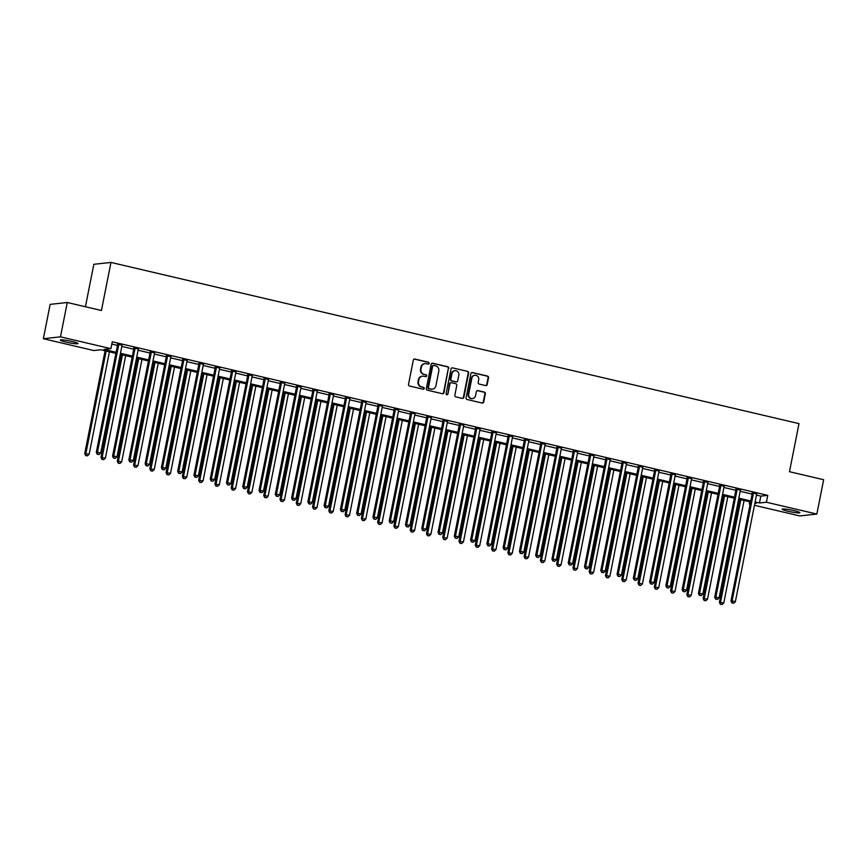 <?xml version="1.0" encoding="UTF-8"?>
<svg xmlns="http://www.w3.org/2000/svg" width="867" height="867" viewBox="0 0 867 867"><rect width="100%" height="100%" fill="white"/><g stroke="black" fill="none" stroke-linecap="round" stroke-linejoin="round"><path stroke-width="1.3" d="M429.154 363.381A0.965 0.91 83.8 0 0 428.45 362.233L414.87 359.046A1.387 1.3 83.8 0 0 413.321 360.098L408.52 384.374A1.387 1.3 83.8 0 0 409.527 386.021L423.107 389.196A0.965 0.91 83.8 0 0 424.191 388.459A0.965 0.91 83.8 0 0 423.475 387.311L421.72 386.899A4.422 4.172 83.8 0 1 418.49 381.621L418.891 379.605A4.422 4.172 83.8 0 1 423.833 376.245L425.589 376.657A0.965 0.91 83.8 0 0 426.672 375.92A0.965 0.91 83.8 0 0 425.968 374.772L424.201 374.36A4.422 4.172 83.8 0 1 420.972 369.082L421.373 367.066A4.422 4.172 83.8 0 1 426.315 363.707L428.07 364.118A0.965 0.91 83.8 0 0 429.154 363.381M428.125 364.129A0.965 0.91 83.8 0 0 427.984 362.276L414.404 359.101A1.387 1.3 83.8 0 0 414.22 359.068M423.161 389.207A0.965 0.91 83.8 0 0 423.02 387.365L421.72 386.899M425.643 376.668A0.965 0.91 83.8 0 0 425.502 374.815L424.201 374.36M788.081 511.27A9.017 0.943 11.2 0 1 782.197 509.2A9.017 0.943 11.2 0 1 793.999 510.62A9.017 0.943 11.2 0 1 799.883 512.7A9.017 0.943 11.2 0 1 788.081 511.27M66.195 342.151A9.017 0.943 11.2 0 1 60.322 340.07A9.017 0.943 11.2 0 1 72.124 341.5A9.017 0.943 11.2 0 1 77.997 343.57A9.017 0.943 11.2 0 1 66.195 342.151M485.628 385.577A1.387 1.3 83.8 0 0 487.178 384.525L488.522 377.719A1.387 1.3 83.8 0 0 487.514 376.072L472.439 372.539A1.387 1.3 83.8 0 0 470.889 373.579L466.088 397.855A1.387 1.3 83.8 0 0 467.096 399.503L482.171 403.036A1.387 1.3 83.8 0 0 483.721 401.985L485.347 393.759A1.387 1.3 83.8 0 0 484.339 392.112L477.88 390.605A1.387 1.3 83.8 0 0 476.341 391.656L475.528 395.731A3.696 3.49 83.8 0 1 472.515 398.603A3.696 3.49 83.8 0 1 468.7 394.127L471.865 378.153A3.696 3.49 83.8 0 1 474.878 375.27A3.696 3.49 83.8 0 1 478.692 379.746L478.172 382.412A1.387 1.3 83.8 0 0 479.18 384.059L485.628 385.577M115.907 353.335L100.735 349.78L93.799 350.539L43.35 338.715L50.145 304.371L67.268 302.507L101.439 310.505L110.965 262.43L798.995 423.616L789.479 471.702L823.65 479.711L816.855 514.055L799.732 515.919L754.453 505.309M67.268 302.507L60.473 336.851L110.911 348.664L103.975 349.423L116.113 352.273M756.468 495.1L760.825 496.119L767.761 495.36L112.276 341.793L110.911 348.664M767.761 495.36L766.406 502.231L816.855 514.055M448.781 368.399A1.387 1.3 83.8 0 0 447.773 366.752L432.698 363.219A1.387 1.3 83.8 0 0 431.148 364.27L426.347 388.546A1.387 1.3 83.8 0 0 427.355 390.193L442.43 393.726A1.387 1.3 83.8 0 0 443.98 392.675L448.326 368.453A1.387 1.3 83.8 0 0 447.307 366.806L432.232 363.273A1.387 1.3 83.8 0 0 432.048 363.24M452.563 367.879L467.649 371.412A1.387 1.3 83.8 0 1 468.657 373.059L463.845 397.335A1.387 1.3 83.8 0 1 462.306 398.387L455.847 396.869A1.387 1.3 83.8 0 1 454.839 395.222L456.79 385.382A1.387 1.3 83.8 0 0 455.782 383.734L451.501 382.726A1.387 1.3 83.8 0 0 449.951 383.778L447.925 394.03A0.965 0.91 83.8 0 1 447.134 394.778A0.965 0.91 83.8 0 1 446.137 393.607L451.024 368.93A1.387 1.3 83.8 0 1 452.563 367.879L467.649 371.412M111.821 344.08L117.479 345.402M121.814 346.421L133.746 349.217M138.081 350.225L150.024 353.021M154.359 354.039L166.291 356.836M170.636 357.854L182.569 360.65M186.904 361.669L198.846 364.465M203.181 365.484L215.114 368.28M219.449 369.288L231.391 372.084M235.726 373.103L247.659 375.899M251.994 376.917L263.936 379.713M268.271 380.732L280.204 383.528M284.549 384.536L296.481 387.332M300.816 388.351L312.759 391.147M317.094 392.166L329.026 394.962M333.362 395.981L345.304 398.777M349.639 399.795L361.572 402.591M365.907 403.599L377.849 406.395M382.184 407.414L394.117 410.21M398.462 411.229L410.394 414.025M414.729 415.044L426.672 417.84M431.007 418.859L442.939 421.655M447.274 422.663L459.217 425.459M463.552 426.477L475.484 429.273M479.819 430.292L491.762 433.088M496.097 434.107L508.029 436.903M512.375 437.911L524.307 440.718M528.642 441.726L540.585 444.522M544.92 445.54L556.852 448.337M561.187 449.355L573.13 452.151M577.465 453.17L589.397 455.966M593.732 456.974L605.675 459.77M610.01 460.789L621.942 463.585M626.288 464.604L638.22 467.4M642.555 468.418L654.498 471.214M658.833 472.233L670.765 475.029M675.1 476.037L687.043 478.833M691.378 479.852L703.31 482.648M707.645 483.667L719.588 486.463M723.923 487.482L735.855 490.278M740.201 491.296L752.133 494.092M122.074 345.25L117.544 344.188M138.352 349.054L133.821 348.003M154.629 352.869L150.099 351.807M170.897 356.684L166.366 355.622M187.174 360.499L182.644 359.437M203.442 364.313L198.911 363.251M219.719 368.117L215.189 367.055M235.987 371.932L231.456 370.87M252.264 375.747L247.734 374.685M268.542 379.562L264.012 378.5M284.81 383.377L280.279 382.314M301.087 387.181L296.557 386.118M317.355 390.995L312.824 389.933M333.632 394.81L329.102 393.748M349.9 398.625L345.369 397.563M366.177 402.429L361.647 401.378M382.455 406.244L377.925 405.182M398.722 410.058L394.192 408.996M415 413.873L410.47 412.811M431.267 417.688L426.737 416.626M447.545 421.492L443.015 420.441M463.812 425.307L459.282 424.245M480.09 429.122L475.56 428.06M496.368 432.936L491.838 431.874M512.635 436.751L508.105 435.689M528.913 440.555L524.383 439.493M545.18 444.37L540.65 443.308M561.458 448.185L556.928 447.123M577.725 452L573.195 450.938M594.003 455.814L589.473 454.752M610.27 459.618L605.751 458.556M626.548 463.433L622.018 462.371M642.826 467.248L638.296 466.186M659.093 471.063L654.563 470.001M675.371 474.867L670.841 473.815M691.638 478.682L687.108 477.619M707.916 482.496L703.386 481.434M724.183 486.311L719.664 485.249M740.461 490.126L735.931 489.064M756.739 493.93L752.209 492.868M110.965 262.43L93.842 264.294L85.432 306.755M43.35 338.715L60.473 336.851M750.107 504.301L749.283 504.106L750.172 504.009M749.738 501.83L749.283 504.106M754.81 503.499L756.219 503.348L754.897 503.033M750.562 502.015L738.63 499.219M734.284 498.211L722.352 495.415M718.017 494.396L706.074 491.6M701.739 490.581L689.807 487.785M685.472 486.766L673.529 483.97M669.194 482.962L657.262 480.155M652.927 479.148L640.984 476.351M636.649 475.333L624.717 472.537M620.371 471.518L608.439 468.722M604.104 467.703L592.161 464.907M587.826 463.899L575.894 461.103M571.559 460.084L559.616 457.288M555.281 456.27L543.349 453.474M539.014 452.455L527.071 449.659M522.736 448.64L510.804 445.844M506.469 444.836L494.526 442.04M490.191 441.021L478.248 438.225M473.913 437.206L461.981 434.41M457.646 433.392L445.703 430.596M441.368 429.577L429.436 426.781M425.101 425.773L413.158 422.977M408.823 421.958L396.891 419.162M392.556 418.143L380.613 415.347M376.278 414.328L364.335 411.532M360 410.524L348.068 407.718M343.733 406.71L331.79 403.914M327.455 402.895L315.523 400.099M311.188 399.08L299.245 396.284M294.91 395.265L282.978 392.469M278.643 391.461L266.7 388.665M262.365 387.647L250.433 384.85M246.087 383.832L234.155 381.036M229.82 380.017L217.877 377.221M213.542 376.202L201.61 373.406M197.275 372.398L185.332 369.602M180.997 368.583L169.065 365.787M164.73 364.769L152.787 361.973M148.452 360.954L136.52 358.158M132.174 357.15L120.242 354.343M755.114 501.971L759.459 502.99L766.406 502.231M120.448 353.281L132.391 356.077M136.726 357.096L148.658 359.892M153.004 360.91L164.936 363.707M169.271 364.725L181.214 367.521M185.549 368.54L197.481 371.336M201.816 372.344L213.759 375.14M218.094 376.159L230.026 378.955M234.361 379.974L246.304 382.77M250.639 383.788L262.571 386.584M266.906 387.592L278.849 390.399M283.184 391.407L295.127 394.203M299.462 395.222L311.394 398.018M315.729 399.037L327.672 401.833M332.007 402.852L343.939 405.648M348.274 406.656L360.217 409.452M364.552 410.47L376.484 413.266M380.819 414.285L392.762 417.081M397.097 418.1L409.04 420.896M413.375 421.915L425.307 424.711M429.642 425.719L441.585 428.515M445.92 429.533L457.852 432.33M462.187 433.348L474.13 436.144M478.465 437.163L490.397 439.959M494.732 440.978L506.675 443.774M511.01 444.782L522.942 447.578M527.288 448.597L539.22 451.393M543.555 452.411L555.498 455.208M559.833 456.226L571.765 459.022M576.1 460.03L588.043 462.826M592.378 463.845L604.31 466.641M608.645 467.66L620.588 470.456M624.923 471.475L636.855 474.271M641.201 475.289L653.133 478.085M657.468 479.093L669.411 481.889M673.746 482.908L685.678 485.704M690.013 486.723L701.956 489.519M706.291 490.538L718.223 493.334M722.558 494.353L734.501 497.149M738.836 498.157L750.768 500.953M760.825 496.119L759.459 502.99M424.754 363.652A4.422 4.172 83.8 0 0 420.907 367.109L421.373 367.066M423.746 374.403A4.422 4.172 83.8 0 1 420.506 369.136L420.907 367.109M422.272 376.191A4.422 4.172 83.8 0 0 418.425 379.648L418.891 379.605M421.264 386.953A4.422 4.172 83.8 0 1 418.024 381.675L418.425 379.648M442.614 393.759A1.387 1.3 83.8 0 0 443.514 392.729L448.326 368.453M433.728 365.44A0.965 0.91 83.8 0 0 432.644 366.177L428.428 387.484A0.965 0.91 83.8 0 0 429.132 388.633L430.986 389.066A4.422 4.172 83.8 0 0 435.928 385.707L438.81 371.152A4.422 4.172 83.8 0 0 435.581 365.874L433.728 365.44M433.207 365.484A0.965 0.91 83.8 0 0 432.178 366.221L432.644 366.177M432.091 389.164A4.422 4.172 83.8 0 1 430.52 389.12L428.666 388.687A0.965 0.91 83.8 0 1 427.962 387.527L432.178 366.221M462.49 398.408A1.387 1.3 83.8 0 0 463.39 397.379L468.191 373.113A1.387 1.3 83.8 0 0 467.183 371.466M450.851 382.748A1.387 1.3 83.8 0 0 449.485 383.832L447.925 394.03M446.895 394.767A0.965 0.91 83.8 0 0 447.459 394.073M458.816 375.162A3.696 3.49 83.8 0 0 454.991 370.686A3.696 3.49 83.8 0 0 451.978 373.558L450.862 379.193A1.387 1.3 83.8 0 0 451.87 380.841L456.15 381.838A1.387 1.3 83.8 0 0 457.7 380.797L458.816 375.162M454.763 370.718A3.696 3.49 83.8 0 0 451.512 373.612L451.978 373.558M456.335 381.87A1.387 1.3 83.8 0 1 455.695 381.892L451.404 380.895A1.387 1.3 83.8 0 1 450.396 379.237L451.512 373.612M474.65 375.313A3.696 3.49 83.8 0 0 471.399 378.196L471.865 378.153M472.287 398.625A3.696 3.49 83.8 0 1 468.234 394.182L471.399 378.196M482.355 403.068A1.387 1.3 83.8 0 0 483.255 402.039L484.891 393.813A1.387 1.3 83.8 0 0 483.873 392.166L477.424 390.649A1.387 1.3 83.8 0 0 477.24 390.627M485.813 385.598A1.387 1.3 83.8 0 0 486.712 384.58L488.067 377.763A1.387 1.3 83.8 0 0 487.048 376.115L471.973 372.582A1.387 1.3 83.8 0 0 471.789 372.561M105.091 350.799L84.738 453.604L89.149 454.243L109.426 351.818M106.175 351.048L85.887 453.474L85.703 455.576L87.469 455.836L86.169 455.533M89.149 454.243L87.469 455.836M85.703 455.576L84.738 453.604M118.725 344.784L117.576 344.914L96.302 452.336L97.462 452.216L118.725 344.784A1.409 1.333 83.8 0 0 118.736 344.253L118.703 344.058M97.733 454.265L99.033 454.568L97.733 454.265L97.462 452.216L100.713 452.975L121.987 345.543A1.409 1.333 83.8 0 1 122.182 345.055L122.28 344.893M117.576 344.914A1.409 1.333 83.8 0 0 117.576 344.372L117.479 343.776M96.302 452.336L97.267 454.319M99.033 454.568L100.713 452.975M121.369 354.614L101.005 457.418L105.416 458.058L125.704 355.622M122.442 354.863L102.165 457.288L101.981 459.391L103.747 459.651L102.436 459.347M105.416 458.058L103.747 459.651M101.981 459.391L101.005 457.418M137.636 358.429L117.283 461.233L121.694 461.862L141.971 359.437M138.72 358.678L118.443 461.103L118.248 463.206L120.014 463.455L118.714 463.151M121.694 461.862L120.014 463.455M118.248 463.206L117.283 461.233M153.914 362.233L133.551 465.037L137.961 465.677L158.249 363.251M154.987 362.493L134.71 464.918L134.526 467.02L136.292 467.27L134.992 466.966M137.961 465.677L136.292 467.27M134.526 467.02L133.551 465.037M135.003 348.599L133.843 348.718L112.569 456.15L113.729 456.031L135.003 348.599A1.409 1.333 83.8 0 0 135.014 348.057L134.981 347.873M114.011 458.079L115.311 458.383L114.011 458.079L113.729 456.031L116.991 456.79L138.254 349.358A1.409 1.333 83.8 0 1 138.449 348.87L138.557 348.707M133.843 348.718A1.409 1.333 83.8 0 0 133.854 348.187L133.756 347.58M112.569 456.15L113.544 458.134M115.311 458.383L116.991 456.79M151.281 352.414L150.121 352.533L128.847 459.965L130.007 459.835L151.281 352.414A1.409 1.333 83.8 0 0 151.281 351.872L151.248 351.688M130.278 461.894L131.578 462.198L130.278 461.894L130.007 459.835L133.258 460.605L154.532 353.172A1.409 1.333 83.8 0 1 154.727 352.685L154.825 352.522M150.121 352.533A1.409 1.333 83.8 0 0 150.132 352.002L150.024 351.395M128.847 459.965L129.822 461.938M131.578 462.198L133.258 460.605M167.548 356.218L166.388 356.348L145.125 463.78L146.274 463.65L167.548 356.218A1.409 1.333 83.8 0 0 167.559 355.687L167.526 355.492M146.556 465.709L147.856 466.012L146.556 465.709L146.274 463.65L149.536 464.419L170.799 356.987A1.409 1.333 83.8 0 1 171.005 356.489L171.102 356.337M166.388 356.348A1.409 1.333 83.8 0 0 166.399 355.817L166.301 355.21M145.125 463.78L146.09 465.752M147.856 466.012L149.536 464.419M170.181 366.047L149.828 468.852L154.239 469.491L174.516 367.066M171.265 366.297L150.988 468.733L150.793 470.835L152.559 471.084L151.259 470.781M154.239 469.491L152.559 471.084M150.793 470.835L149.828 468.852M183.826 360.033L182.666 360.163L161.392 467.595L162.552 467.465L183.826 360.033A1.409 1.333 83.8 0 0 183.826 359.502L183.793 359.306M162.823 469.513L164.123 469.827L162.823 469.513L162.552 467.465L165.803 468.223L187.077 360.791A1.409 1.333 83.8 0 1 187.272 360.304L187.37 360.152M182.666 360.163A1.409 1.333 83.8 0 0 182.677 359.621L182.569 359.025M161.392 467.595L162.367 469.567M164.123 469.827L165.803 468.223M186.459 369.862L166.096 472.667L170.517 473.306L190.794 370.881M187.543 370.111L167.255 472.537L167.071 474.639L168.837 474.899L167.537 474.596M170.517 473.306L168.837 474.899M167.071 474.639L166.096 472.667M202.726 373.677L182.373 476.482L186.784 477.11L207.061 374.685M203.81 373.926L183.533 476.351L183.349 478.454L185.105 478.714L183.804 478.4M186.784 477.11L185.105 478.714M183.349 478.454L182.373 476.482M219.004 377.481L198.651 480.296L203.062 480.925L223.339 378.5M220.088 377.741L199.8 480.166L199.616 482.269L201.382 482.518L200.082 482.215M203.062 480.925L201.382 482.518M199.616 482.269L198.651 480.296M235.271 381.296L214.918 484.1L219.329 484.74L239.617 382.314M236.355 381.556L216.078 483.981L215.894 486.084L217.65 486.333L216.349 486.029M219.329 484.74L217.65 486.333M215.894 486.084L214.918 484.1M251.549 385.111L231.196 487.915L235.607 488.555L255.884 386.129M252.633 385.36L232.345 487.785L232.161 489.898L233.927 490.148L232.627 489.844M235.607 488.555L233.927 490.148M232.161 489.898L231.196 487.915M200.093 363.847L198.944 363.977L177.67 471.399L178.819 471.28L200.093 363.847A1.409 1.333 83.8 0 0 200.104 363.316L200.071 363.121M179.101 473.328L180.401 473.631L179.101 473.328L178.819 471.28L182.081 472.038L203.355 364.606A1.409 1.333 83.8 0 1 203.55 364.118L203.647 363.956M198.944 363.977A1.409 1.333 83.8 0 0 198.944 363.436L198.846 362.839M177.67 471.399L178.635 473.382M180.401 473.631L182.081 472.038M216.371 367.662L215.211 367.781L193.937 475.214L195.097 475.094L216.371 367.662A1.409 1.333 83.8 0 0 216.382 367.12L216.349 366.936M195.378 477.143L196.679 477.446L195.378 477.143L195.097 475.094L198.348 475.853L219.622 368.421A1.409 1.333 83.8 0 1 219.817 367.933L219.925 367.771M215.211 367.781A1.409 1.333 83.8 0 0 215.222 367.25L215.114 366.643M193.937 475.214L194.912 477.197M196.679 477.446L198.348 475.853M232.638 371.466L231.489 371.596L210.215 479.028L211.375 478.898L232.638 371.466A1.409 1.333 83.8 0 0 232.649 370.935L232.616 370.751M211.646 480.957L212.946 481.261L211.646 480.957L211.375 478.898L214.626 479.668L235.9 372.236A1.409 1.333 83.8 0 1 236.095 371.748L236.192 371.585M231.489 371.596A1.409 1.333 83.8 0 0 231.489 371.065L231.391 370.458M210.215 479.028L211.18 481.001M212.946 481.261L214.626 479.668M248.916 375.281L247.756 375.411L226.482 482.843L227.642 482.713L248.916 375.281A1.409 1.333 83.8 0 0 248.927 374.75L248.894 374.555M227.923 484.772L229.224 485.076L227.923 484.772L227.642 482.713L230.904 483.483L252.167 376.05A1.409 1.333 83.8 0 1 252.362 375.552L252.47 375.4M247.756 375.411A1.409 1.333 83.8 0 0 247.767 374.88L247.669 374.273M226.482 482.843L227.457 484.816M229.224 485.076L230.904 483.483M265.194 379.096L264.034 379.226L242.76 486.658L243.92 486.528L265.194 379.096A1.409 1.333 83.8 0 0 265.194 378.565L265.161 378.37M244.191 488.576L245.491 488.88L244.191 488.576L243.92 486.528L247.171 487.287L268.445 379.854A1.409 1.333 83.8 0 1 268.64 379.367L268.737 379.204M264.034 379.226A1.409 1.333 83.8 0 0 264.045 378.684L263.936 378.088M242.76 486.658L243.735 488.63M245.491 488.88L247.171 487.287M267.827 388.925L247.463 491.73L251.874 492.369L272.162 389.944M268.9 389.175L248.623 491.6L248.439 493.702L250.205 493.962L248.905 493.659M251.874 492.369L250.205 493.962M248.439 493.702L247.463 491.73M281.461 382.911L280.301 383.03L259.038 490.462L260.187 490.343L281.461 382.911A1.409 1.333 83.8 0 0 281.472 382.369L281.439 382.184M260.468 492.391L261.769 492.694L260.468 492.391L260.187 490.343L263.449 491.101L284.712 383.669A1.409 1.333 83.8 0 1 284.918 383.181L285.015 383.019M280.301 383.03A1.409 1.333 83.8 0 0 280.312 382.499L280.214 381.892M259.038 490.462L260.002 492.445M261.769 492.694L263.449 491.101M284.094 392.74L263.741 495.545L268.152 496.173L288.429 393.748M285.178 392.989L264.901 495.415L264.706 497.517L266.472 497.777L265.172 497.463M268.152 496.173L266.472 497.777M264.706 497.517L263.741 495.545M297.739 386.725L296.579 386.845L275.305 494.277L276.465 494.157L297.739 386.725A1.409 1.333 83.8 0 0 297.739 386.183L297.706 385.999M276.736 496.206L278.036 496.509L276.736 496.206L276.465 494.157L279.716 494.916L300.99 387.484A1.409 1.333 83.8 0 1 301.185 386.996L301.282 386.834M296.579 386.845A1.409 1.333 83.8 0 0 296.59 386.314L296.481 385.707M275.305 494.277L276.28 496.26M278.036 496.509L279.716 494.916M300.372 396.544L280.008 499.349L284.43 499.988L304.707 397.563M301.456 396.804L281.168 499.229L280.984 501.332L282.75 501.581L281.45 501.278M284.43 499.988L282.75 501.581M280.984 501.332L280.008 499.349M314.006 390.529L312.857 390.659L291.583 498.091L292.732 497.961L314.006 390.529A1.409 1.333 83.8 0 0 314.017 389.998L313.984 389.814M293.013 500.021L294.314 500.324L293.013 500.021L292.732 497.961L295.994 498.731L317.268 391.299A1.409 1.333 83.8 0 1 317.463 390.8L317.56 390.649M312.857 390.659A1.409 1.333 83.8 0 0 312.857 390.128L312.759 389.521M291.583 498.091L292.547 500.064M294.314 500.324L295.994 498.731M316.639 400.359L296.286 503.163L300.697 503.803L320.974 401.378M317.723 400.619L297.446 503.044L297.262 505.147L299.017 505.396L297.717 505.093M300.697 503.803L299.017 505.396M297.262 505.147L296.286 503.163M330.284 394.344L329.124 394.474L307.85 501.906L309.01 501.776L330.284 394.344A1.409 1.333 83.8 0 0 330.294 393.813L330.262 393.618M309.281 503.825L310.592 504.139L309.281 503.825L309.01 501.776L312.261 502.535L333.535 395.114A1.409 1.333 83.8 0 1 333.73 394.615L333.838 394.463M329.124 394.474A1.409 1.333 83.8 0 0 329.135 393.932L329.026 393.336M307.85 501.906L308.825 503.879M310.592 504.139L312.261 502.535M332.917 404.174L312.564 506.978L316.975 507.618L337.252 405.192M334.001 404.423L313.713 506.848L313.529 508.951L315.295 509.211L313.995 508.907M316.975 507.618L315.295 509.211M313.529 508.951L312.564 506.978M346.551 398.159L345.402 398.289L324.128 505.721L325.288 505.591L346.551 398.159A1.409 1.333 83.8 0 0 346.562 397.628L346.529 397.433M325.558 507.639L326.859 507.943L325.558 507.639L325.288 505.591L328.539 506.35L349.813 398.918A1.409 1.333 83.8 0 1 350.008 398.43L350.105 398.267M345.402 398.289A1.409 1.333 83.8 0 0 345.402 397.747L345.304 397.151M324.128 505.721L325.092 507.694M326.859 507.943L328.539 506.35M349.184 407.989L328.831 510.793L333.242 511.432L353.53 408.996M350.268 408.238L329.991 510.663L329.807 512.765L331.562 513.026L330.262 512.722M333.242 511.432L331.562 513.026M329.807 512.765L328.831 510.793M362.829 401.974L361.669 402.093L340.395 509.525L341.555 509.406L362.829 401.974A1.409 1.333 83.8 0 0 362.839 401.432L362.807 401.248M341.836 511.454L343.137 511.758L341.836 511.454L341.555 509.406L344.806 510.164L366.08 402.732A1.409 1.333 83.8 0 1 366.275 402.245L366.383 402.082M361.669 402.093A1.409 1.333 83.8 0 0 361.68 401.562L361.582 400.955M340.395 509.525L341.37 511.508M343.137 511.758L344.806 510.164M365.462 411.803L345.109 514.608L349.52 515.236L369.797 412.811M366.546 412.053L346.258 514.478L346.074 516.58L347.84 516.84L346.54 516.526M349.52 515.236L347.84 516.84M346.074 516.58L345.109 514.608M381.74 415.607L361.376 518.412L365.787 519.051L386.075 416.626M382.813 415.867L362.536 518.293L362.352 520.395L364.118 520.644L362.807 520.341M365.787 519.051L364.118 520.644M362.352 520.395L361.376 518.412M398.007 419.422L377.654 522.227L382.065 522.866L402.342 420.441M399.091 419.671L378.814 522.107L378.619 524.21L380.385 524.459L379.085 524.156M382.065 522.866L380.385 524.459M378.619 524.21L377.654 522.227M414.285 423.237L393.921 526.041L398.332 526.681L418.62 424.256M415.369 423.486L395.081 525.911L394.897 528.014L396.663 528.274L395.363 527.97M398.332 526.681L396.663 528.274M394.897 528.014L393.921 526.041M430.552 427.052L410.199 529.856L414.61 530.485L434.887 428.06M431.636 427.301L411.359 529.726L411.175 531.829L412.93 532.089L411.63 531.785M414.61 530.485L412.93 532.089M411.175 531.829L410.199 529.856M446.83 430.856L426.477 533.671L430.888 534.3L451.165 431.874M447.914 431.116L427.626 533.541L427.442 535.643L429.208 535.893L427.908 535.589M430.888 534.3L429.208 535.893M427.442 535.643L426.477 533.671M463.097 434.67L442.744 537.475L447.155 538.114L467.443 435.689M464.181 434.931L443.904 537.356L443.72 539.458L445.475 539.707L444.175 539.404M447.155 538.114L445.475 539.707M443.72 539.458L442.744 537.475M479.375 438.485L459.022 541.29L463.433 541.929L483.71 439.504M480.459 438.735L460.171 541.16L459.987 543.273L461.753 543.522L460.453 543.219M463.433 541.929L461.753 543.522M459.987 543.273L459.022 541.29M495.653 442.3L475.289 545.105L479.7 545.744L499.988 443.319M496.726 442.549L476.449 544.975L476.265 547.077L478.031 547.337L476.72 547.034M479.7 545.744L478.031 547.337M476.265 547.077L475.289 545.105M511.92 446.115L491.567 548.919L495.978 549.548L516.255 447.123M513.004 446.364L492.727 548.789L492.532 550.892L494.298 551.152L492.998 550.838M495.978 549.548L494.298 551.152M492.532 550.892L491.567 548.919M528.198 449.919L507.834 552.734L512.245 553.363L532.533 450.938M529.282 450.179L508.994 552.604L508.81 554.707L510.576 554.956L509.276 554.652M512.245 553.363L510.576 554.956M508.81 554.707L507.834 552.734M544.465 453.734L524.112 556.538L528.523 557.178L548.8 454.752M545.549 453.994L525.272 556.419L525.077 558.521L526.843 558.771L525.543 558.467M528.523 557.178L526.843 558.771M525.077 558.521L524.112 556.538M560.743 457.548L540.39 560.353L544.801 560.992L565.078 458.567M561.827 457.798L541.539 560.223L541.355 562.325L543.121 562.585L541.821 562.282M544.801 560.992L543.121 562.585M541.355 562.325L540.39 560.353M577.01 461.363L556.657 564.168L561.068 564.807L581.356 462.382M578.094 461.612L557.817 564.038L557.633 566.14L559.388 566.4L558.088 566.097M561.068 564.807L559.388 566.4M557.633 566.14L556.657 564.168M593.288 465.178L572.935 567.983L577.346 568.611L597.623 466.186M594.372 465.427L574.084 567.852L573.9 569.955L575.666 570.215L574.366 569.901M577.346 568.611L575.666 570.215M573.9 569.955L572.935 567.983M609.566 468.982L589.202 571.787L593.613 572.426L613.901 470.001M610.639 469.242L590.362 571.667L590.178 573.77L591.944 574.019L590.633 573.716M593.613 572.426L591.944 574.019M590.178 573.77L589.202 571.787M625.833 472.797L605.48 575.601L609.891 576.241L630.168 473.815M626.917 473.057L606.64 575.482L606.445 577.585L608.211 577.834L606.911 577.53M609.891 576.241L608.211 577.834M606.445 577.585L605.48 575.601M642.111 476.612L621.747 579.416L626.158 580.056L646.446 477.63M643.195 476.861L622.907 579.286L622.723 581.389L624.489 581.649L623.189 581.345M626.158 580.056L624.489 581.649M622.723 581.389L621.747 579.416M379.107 405.789L377.947 405.908L356.673 513.34L357.833 513.21L379.107 405.789A1.409 1.333 83.8 0 0 379.107 405.247L379.074 405.062M358.104 515.269L359.404 515.572L358.104 515.269L357.833 513.21L361.084 513.979L382.358 406.547A1.409 1.333 83.8 0 1 382.553 406.059L382.65 405.897M377.947 405.908A1.409 1.333 83.8 0 0 377.958 405.377L377.849 404.77M356.673 513.34L357.648 515.323M359.404 515.572L361.084 513.979M395.374 409.592L394.214 409.723L372.951 517.155L374.1 517.025L395.374 409.592A1.409 1.333 83.8 0 0 395.385 409.061L395.352 408.877M374.381 519.084L375.682 519.387L374.381 519.084L374.1 517.025L377.362 517.794L398.625 410.362A1.409 1.333 83.8 0 1 398.82 409.863L398.928 409.712M394.214 409.723A1.409 1.333 83.8 0 0 394.225 409.191L394.127 408.585M372.951 517.155L373.915 519.127M375.682 519.387L377.362 517.794M411.652 413.407L410.492 413.537L389.218 520.969L390.378 520.839L411.652 413.407A1.409 1.333 83.8 0 0 411.652 412.876L411.619 412.681M390.649 522.888L391.949 523.202L390.649 522.888L390.378 520.839L393.629 521.598L414.903 414.177A1.409 1.333 83.8 0 1 415.098 413.678L415.195 413.526M410.492 413.537A1.409 1.333 83.8 0 0 410.503 412.995L410.394 412.399M389.218 520.969L390.193 522.942M391.949 523.202L393.629 521.598M427.919 417.222L426.77 417.352L405.496 524.773L406.645 524.654L427.919 417.222A1.409 1.333 83.8 0 0 427.93 416.691L427.897 416.496M406.926 526.702L408.227 527.006L406.926 526.702L406.645 524.654L409.907 525.413L431.181 417.981A1.409 1.333 83.8 0 1 431.376 417.493L431.473 417.33M426.77 417.352A1.409 1.333 83.8 0 0 426.77 416.81L426.672 416.214M405.496 524.773L406.46 526.757M408.227 527.006L409.907 525.413M444.197 421.037L443.037 421.156L421.763 528.588L422.923 528.469L444.197 421.037A1.409 1.333 83.8 0 0 444.207 420.495L444.175 420.311M423.194 530.517L424.505 530.821L423.194 530.517L422.923 528.469L426.174 529.228L447.448 421.796A1.409 1.333 83.8 0 1 447.643 421.308L447.751 421.145M443.037 421.156A1.409 1.333 83.8 0 0 443.048 420.625L442.939 420.018M421.763 528.588L422.738 530.571M424.505 530.821L426.174 529.228M460.464 424.852L459.315 424.971L438.041 532.403L439.201 532.273L460.464 424.852A1.409 1.333 83.8 0 0 460.475 424.31L460.442 424.126M439.471 534.332L440.772 534.636L439.471 534.332L439.201 532.273L442.452 533.042L463.726 425.61A1.409 1.333 83.8 0 1 463.921 425.123L464.018 424.96M459.315 424.971A1.409 1.333 83.8 0 0 459.315 424.44L459.217 423.833M438.041 532.403L439.005 534.375M440.772 534.636L442.452 533.042M476.742 428.656L475.582 428.786L454.308 536.218L455.468 536.088L476.742 428.656A1.409 1.333 83.8 0 0 476.752 428.125L476.72 427.93M455.749 538.147L457.05 538.45L455.749 538.147L455.468 536.088L458.719 536.857L479.993 429.425A1.409 1.333 83.8 0 1 480.188 428.927L480.296 428.775M475.582 428.786A1.409 1.333 83.8 0 0 475.593 428.255L475.495 427.648M454.308 536.218L455.283 538.19M457.05 538.45L458.719 536.857M493.02 432.47L491.86 432.6L470.586 540.033L471.746 539.903L493.02 432.47A1.409 1.333 83.8 0 0 493.02 431.939L492.987 431.744M472.016 541.951L473.317 542.265L472.016 541.951L471.746 539.903L474.997 540.661L496.271 433.229A1.409 1.333 83.8 0 1 496.466 432.741L496.563 432.59M491.86 432.6A1.409 1.333 83.8 0 0 491.86 432.059L491.762 431.463M470.586 540.033L471.55 542.005M473.317 542.265L474.997 540.661M509.287 436.285L508.127 436.415L486.864 543.837L488.013 543.717L509.287 436.285A1.409 1.333 83.8 0 0 509.297 435.754L509.265 435.559M488.294 545.766L489.595 546.069L488.294 545.766L488.013 543.717L491.275 544.476L512.538 437.044A1.409 1.333 83.8 0 1 512.733 436.556L512.841 436.394M508.127 436.415A1.409 1.333 83.8 0 0 508.138 435.873L508.04 435.277M486.864 543.837L487.828 545.82M489.595 546.069L491.275 544.476M525.565 440.1L524.405 440.219L503.131 547.651L504.291 547.532L525.565 440.1A1.409 1.333 83.8 0 0 525.565 439.558L525.532 439.374M504.561 549.58L505.862 549.884L504.561 549.58L504.291 547.532L507.542 548.291L528.816 440.859A1.409 1.333 83.8 0 1 529.011 440.371L529.108 440.208M524.405 440.219A1.409 1.333 83.8 0 0 524.416 439.688L524.307 439.081M503.131 547.651L504.106 549.635M505.862 549.884L507.542 548.291M541.832 443.904L540.683 444.034L519.409 551.466L520.558 551.336L541.832 443.904A1.409 1.333 83.8 0 0 541.842 443.373L541.81 443.189M520.839 553.395L522.14 553.699L520.839 553.395L520.558 551.336L523.82 552.106L545.094 444.673A1.409 1.333 83.8 0 1 545.289 444.186L545.386 444.023M540.683 444.034A1.409 1.333 83.8 0 0 540.683 443.503L540.585 442.896M519.409 551.466L520.373 553.439M522.14 553.699L523.82 552.106M558.11 447.719L556.95 447.849L535.676 555.281L536.836 555.151L558.11 447.719A1.409 1.333 83.8 0 0 558.12 447.188L558.088 446.993M537.106 557.21L538.418 557.514L537.106 557.21L536.836 555.151L540.087 555.91L561.361 448.488A1.409 1.333 83.8 0 1 561.556 447.99L561.653 447.838M556.95 447.849A1.409 1.333 83.8 0 0 556.961 447.318L556.852 446.711M535.676 555.281L536.651 557.253M538.418 557.514L540.087 555.91M574.377 451.534L573.228 451.664L551.954 559.096L553.113 558.966L574.377 451.534A1.409 1.333 83.8 0 0 574.388 451.003L574.355 450.807M553.384 561.014L554.685 561.317L553.384 561.014L553.113 558.966L556.365 559.724L577.639 452.292A1.409 1.333 83.8 0 1 577.834 451.805L577.931 451.642M573.228 451.664A1.409 1.333 83.8 0 0 573.228 451.122L573.13 450.526M551.954 559.096L552.918 561.068M554.685 561.317L556.365 559.724M590.655 455.348L589.495 455.468L568.221 562.9L569.381 562.781L590.655 455.348A1.409 1.333 83.8 0 0 590.665 454.807L590.633 454.622M569.662 564.829L570.963 565.132L569.662 564.829L569.381 562.781L572.632 563.539L593.906 456.107A1.409 1.333 83.8 0 1 594.101 455.619L594.209 455.457M589.495 455.468A1.409 1.333 83.8 0 0 589.506 454.937L589.408 454.33M568.221 562.9L569.196 564.883M570.963 565.132L572.632 563.539M606.933 459.163L605.773 459.282L584.499 566.715L585.659 566.584L606.933 459.163A1.409 1.333 83.8 0 0 606.933 458.621L606.9 458.437M585.929 568.644L587.23 568.947L585.929 568.644L585.659 566.584L588.91 567.354L610.184 459.922A1.409 1.333 83.8 0 1 610.379 459.434L610.476 459.272M605.773 459.282A1.409 1.333 83.8 0 0 605.773 458.751L605.675 458.144M584.499 566.715L585.463 568.698M587.23 568.947L588.91 567.354M623.2 462.967L622.04 463.097L600.777 570.529L601.926 570.399L623.2 462.967A1.409 1.333 83.8 0 0 623.21 462.436L623.178 462.252M602.207 572.458L603.508 572.762L602.207 572.458L601.926 570.399L605.188 571.169L626.451 463.737A1.409 1.333 83.8 0 1 626.646 463.238L626.754 463.086M622.04 463.097A1.409 1.333 83.8 0 0 622.051 462.566L621.953 461.959M600.777 570.529L601.741 572.502M603.508 572.762L605.188 571.169M639.478 466.782L638.318 466.912L617.044 574.344L618.204 574.214L639.478 466.782A1.409 1.333 83.8 0 0 639.478 466.251L639.445 466.056M618.474 576.262L619.775 576.577L618.474 576.262L618.204 574.214L621.455 574.973L642.729 467.551A1.409 1.333 83.8 0 1 642.924 467.053L643.021 466.901M638.318 466.912A1.409 1.333 83.8 0 0 638.329 466.37L638.22 465.774M617.044 574.344L618.019 576.317M619.775 576.577L621.455 574.973M655.745 470.597L654.596 470.727L633.322 578.159L634.471 578.029L655.745 470.597A1.409 1.333 83.8 0 0 655.755 470.066L655.723 469.871M634.752 580.077L636.053 580.381L634.752 580.077L634.471 578.029L637.733 578.788L659.007 471.355A1.409 1.333 83.8 0 1 659.202 470.868L659.299 470.705M654.596 470.727A1.409 1.333 83.8 0 0 654.596 470.185L654.498 469.589M633.322 578.159L634.286 580.131M636.053 580.381L637.733 578.788M658.378 480.426L638.025 583.231L642.436 583.87L662.713 481.434M659.462 480.676L639.185 583.101L638.99 585.203L640.756 585.463L639.456 585.16M642.436 583.87L640.756 585.463M638.99 585.203L638.025 583.231M672.023 474.412L670.863 474.531L649.589 581.963L650.749 581.844L672.023 474.412A1.409 1.333 83.8 0 0 672.023 473.87L672.001 473.685M651.019 583.892L652.331 584.195L651.019 583.892L650.749 581.844L654 582.602L675.274 475.17A1.409 1.333 83.8 0 1 675.469 474.683L675.566 474.52M670.863 474.531A1.409 1.333 83.8 0 0 670.874 474L670.765 473.393M649.589 581.963L650.564 583.946M652.331 584.195L654 582.602M674.656 484.241L654.303 587.046L658.714 587.674L678.991 485.249M675.74 484.49L655.452 586.916L655.268 589.018L657.034 589.267L655.734 588.964M658.714 587.674L657.034 589.267M655.268 589.018L654.303 587.046M688.29 478.226L687.141 478.346L665.867 585.778L667.026 585.648L688.29 478.226A1.409 1.333 83.8 0 0 688.3 477.684L688.268 477.5M667.297 587.707L668.598 588.01L667.297 587.707L667.026 585.648L670.278 586.417L691.552 478.985A1.409 1.333 83.8 0 1 691.747 478.497L691.844 478.335M687.141 478.346A1.409 1.333 83.8 0 0 687.141 477.815L687.043 477.208M665.867 585.778L666.831 587.75M668.598 588.01L670.278 586.417M690.923 488.045L670.57 590.85L674.981 591.489L695.269 489.064M692.007 488.305L671.73 590.73L671.546 592.833L673.301 593.082L672.001 592.779M674.981 591.489L673.301 593.082M671.546 592.833L670.57 590.85M704.568 482.03L703.408 482.16L682.134 589.593L683.294 589.462L704.568 482.03A1.409 1.333 83.8 0 0 704.578 481.499L704.546 481.304M683.575 591.522L684.876 591.825L683.575 591.522L683.294 589.462L686.545 590.232L707.819 482.8A1.409 1.333 83.8 0 1 708.014 482.301L708.122 482.15M703.408 482.16A1.409 1.333 83.8 0 0 703.419 481.629L703.321 481.022M682.134 589.593L683.109 591.565M684.876 591.825L686.545 590.232M707.201 491.86L686.848 594.664L691.259 595.304L711.536 492.879M708.285 492.109L687.997 594.545L687.813 596.648L689.579 596.897L688.279 596.594M691.259 595.304L689.579 596.897M687.813 596.648L686.848 594.664M720.845 485.845L719.686 485.975L698.412 593.407L699.571 593.277L720.845 485.845A1.409 1.333 83.8 0 0 720.845 485.314L720.813 485.119M699.842 595.326L701.143 595.64L699.842 595.326L699.571 593.277L702.823 594.036L724.097 486.604A1.409 1.333 83.8 0 1 724.292 486.116L724.389 485.964M719.686 485.975A1.409 1.333 83.8 0 0 719.686 485.433L719.588 484.837M698.412 593.407L699.376 595.38M701.143 595.64L702.823 594.036M723.479 495.675L703.115 598.479L707.526 599.119L727.814 496.693M724.552 495.924L704.275 598.349L704.091 600.452L705.857 600.712L704.546 600.408M707.526 599.119L705.857 600.712M704.091 600.452L703.115 598.479M737.113 489.66L735.953 489.79L714.69 597.211L715.839 597.092L737.113 489.66A1.409 1.333 83.8 0 0 737.123 489.129L737.091 488.934M716.12 599.14L717.421 599.444L716.12 599.14L715.839 597.092L719.101 597.851L740.364 490.419A1.409 1.333 83.8 0 1 740.559 489.931L740.667 489.768M735.953 489.79A1.409 1.333 83.8 0 0 735.964 489.248L735.866 488.652M714.69 597.211L715.654 599.195M717.421 599.444L719.101 597.851M739.746 499.49L719.393 602.294L723.804 602.923L744.081 500.497M740.83 499.739L720.553 602.164L720.358 604.266L722.124 604.527L720.824 604.212M723.804 602.923L722.124 604.527M720.358 604.266L719.393 602.294M753.39 493.475L752.231 493.594L730.957 601.026L732.116 600.907L753.39 493.475A1.409 1.333 83.8 0 0 753.39 492.933L753.358 492.749M732.387 602.955L733.688 603.259L732.387 602.955L732.116 600.907L735.368 601.665L756.642 494.233A1.409 1.333 83.8 0 1 756.837 493.746L756.934 493.583M752.231 493.594A1.409 1.333 83.8 0 0 752.242 493.063L752.133 492.456M730.957 601.026L731.932 603.009M733.688 603.259L735.368 601.665M118.736 344.253L117.576 344.372M135.014 348.057L133.854 348.187M151.281 351.872L150.132 352.002M167.559 355.687L166.399 355.817M183.826 359.502L182.677 359.621M200.104 363.316L198.944 363.436M216.382 367.12L215.222 367.25M232.649 370.935L231.489 371.065M248.927 374.75L247.767 374.88M265.194 378.565L264.045 378.684M281.472 382.369L280.312 382.499M297.739 386.183L296.59 386.314M314.017 389.998L312.857 390.128M330.294 393.813L329.135 393.932M346.562 397.628L345.402 397.747M362.839 401.432L361.68 401.562M379.107 405.247L377.958 405.377M395.385 409.061L394.225 409.191M411.652 412.876L410.503 412.995M427.93 416.691L426.77 416.81M444.207 420.495L443.048 420.625M460.475 424.31L459.315 424.44M476.752 428.125L475.593 428.255M493.02 431.939L491.86 432.059M509.297 435.754L508.138 435.873M525.565 439.558L524.416 439.688M541.842 443.373L540.683 443.503M558.12 447.188L556.961 447.318M574.388 451.003L573.228 451.122M590.665 454.807L589.506 454.937M606.933 458.621L605.773 458.751M623.21 462.436L622.051 462.566M639.478 466.251L638.329 466.37M655.755 470.066L654.596 470.185M672.023 473.87L670.874 474M688.3 477.684L687.141 477.815M704.578 481.499L703.419 481.629M720.845 485.314L719.686 485.433M737.123 489.129L735.964 489.248M753.39 492.933L752.242 493.063"/></g></svg>
